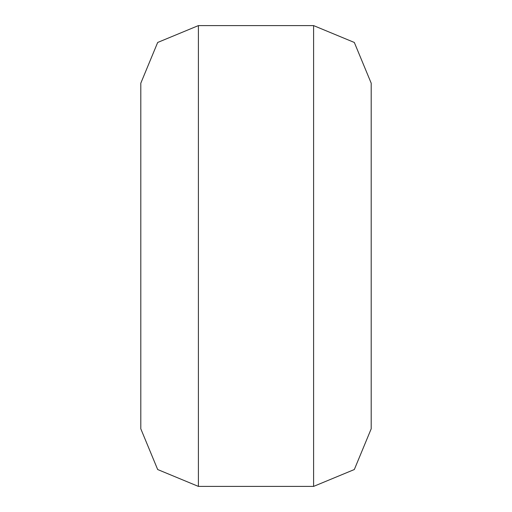 <?xml version="1.0" encoding="UTF-8"?>
<svg xmlns="http://www.w3.org/2000/svg" width="512" height="512" viewBox="0 0 512 512"><rect width="100%" height="100%" fill="white"/><g stroke="black" fill="none" stroke-linecap="round" stroke-linejoin="round"><path stroke-width="0.77" d="M198.4 486.4L157.67 469.53L140.8 428.8L140.8 83.2L157.67 42.47L198.4 25.6L313.6 25.6L354.33 42.47L371.2 83.2L371.2 428.8L354.33 469.53L313.6 486.4L198.4 486.4L198.4 25.6M313.6 25.6L313.6 486.4"/></g></svg>
